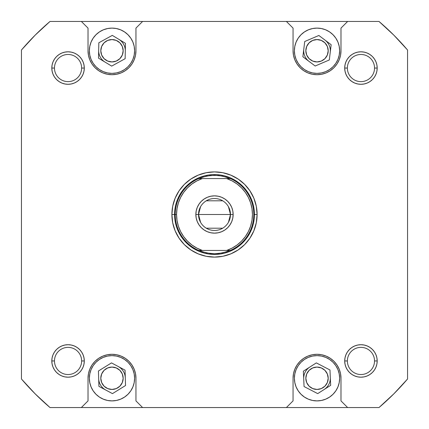 <?xml version="1.0" encoding="UTF-8"?>
<svg xmlns="http://www.w3.org/2000/svg" width="429" height="429" viewBox="0 0 429 429"><rect width="100%" height="100%" fill="white"/><g stroke="black" fill="none" stroke-linecap="round" stroke-linejoin="round"><path stroke-width="0.64" d="M317.015 73.375L321.434 72.941L325.675 71.648L329.59 69.557L333.022 66.747L335.837 63.315L337.929 59.4L339.216 55.153L339.65 50.74L339.216 46.327L339.65 50.74A22.635 22.635 0 0 1 317.015 73.375A22.635 22.635 0 0 1 294.385 50.74L294.82 46.327L294.385 50.74L294.82 55.153L296.107 59.4L298.198 63.315L301.013 66.747L304.44 69.557L308.354 71.648L312.602 72.941L317.015 73.375L314.066 73.182M111.985 73.375L116.398 72.941L120.646 71.648L124.56 69.557L127.987 66.747L130.802 63.315L132.893 59.4L134.18 55.153L134.615 50.74L134.18 46.327L134.615 50.74A22.635 22.635 0 0 1 111.985 73.375A22.635 22.635 0 0 1 89.35 50.74L89.784 46.327L89.35 50.74L89.784 55.153L91.071 59.4L93.163 63.315L95.978 66.747L99.41 69.557L103.325 71.648L107.566 72.941L111.985 73.375L109.03 73.182M134.615 378.26A22.635 22.635 0 0 1 111.985 400.895A22.635 22.635 0 0 1 89.35 378.26L89.784 382.673L89.35 378.26A22.635 22.635 0 0 1 111.985 355.625A22.635 22.635 0 0 1 134.615 378.26L134.18 382.673L134.615 378.26L134.18 373.847L132.893 369.6L130.802 365.685L127.987 362.253L124.56 359.443L120.646 357.352L116.398 356.059L111.985 355.625L114.934 355.818M339.65 378.26A22.635 22.635 0 0 1 317.015 400.895A22.635 22.635 0 0 1 294.385 378.26L294.82 382.673L294.385 378.26A22.635 22.635 0 0 1 317.015 355.625A22.635 22.635 0 0 1 339.65 378.26L339.216 382.673L339.65 378.26L339.216 373.847L337.929 369.6L335.837 365.685L333.022 362.253L329.59 359.443L325.675 357.352L321.434 356.059L317.015 355.625L319.97 355.818M377.193 360.95L376.882 364.119L377.193 360.95A16.243 16.243 0 0 1 360.95 377.193A16.243 16.243 0 0 1 344.707 360.95L347.372 360.95A13.578 13.578 0 0 0 360.95 374.533A13.578 13.578 0 0 0 374.533 360.95A13.578 13.578 0 0 0 360.95 347.372A13.578 13.578 0 0 0 347.372 360.95L344.707 360.95A16.243 16.243 0 0 1 360.95 344.707A16.243 16.243 0 0 1 377.193 360.95L374.533 360.95A13.578 13.578 0 0 1 360.95 374.533A13.578 13.578 0 0 1 347.372 360.95A13.578 13.578 0 0 1 360.95 347.372A13.578 13.578 0 0 1 374.533 360.95L377.193 360.95L376.882 357.781L375.96 354.735L374.458 351.93L372.436 349.469L369.975 347.447L367.165 345.946L364.119 345.023L360.95 344.707L357.781 345.023L354.735 345.946L351.93 347.447L349.469 349.469L347.447 351.93L345.946 354.735L345.023 357.781L344.707 360.95L345.023 364.119L345.946 367.165L347.447 369.975L349.469 372.436L351.93 374.458L354.735 375.96L357.781 376.882L360.95 377.193L364.119 376.882L367.165 375.96L369.975 374.458L372.436 372.436L374.458 369.975L375.96 367.165L376.882 364.119L377.193 360.95L376.882 364.119L375.96 367.165L374.458 369.975L372.436 372.436L369.975 374.458L367.165 375.96L364.119 376.882L360.95 377.193M81.628 360.95A13.578 13.578 0 0 0 68.05 347.372A13.578 13.578 0 0 0 54.467 360.95L51.807 360.95A16.243 16.243 0 0 1 68.05 344.707A16.243 16.243 0 0 1 84.293 360.95L81.628 360.95A13.578 13.578 0 0 1 68.05 374.533A13.578 13.578 0 0 1 54.467 360.95A13.578 13.578 0 0 1 68.05 347.372A13.578 13.578 0 0 1 81.628 360.95L84.293 360.95L83.977 357.781L83.054 354.735L81.553 351.93L79.531 349.469L77.07 347.447L74.265 345.946L71.219 345.023L68.05 344.707L64.881 345.023L61.835 345.946L59.025 347.447L56.564 349.469L54.542 351.93L53.04 354.735L52.118 357.781L51.807 360.95L52.118 364.119L53.04 367.165L54.542 369.975L56.564 372.436L59.025 374.458L61.835 375.96L64.881 376.882L68.05 377.193L71.219 376.882L74.265 375.96L77.07 374.458L79.531 372.436L81.553 369.975L83.054 367.165L83.977 364.119L84.293 360.95A16.243 16.243 0 0 1 68.05 377.193A16.243 16.243 0 0 1 51.807 360.95L54.467 360.95A13.578 13.578 0 0 0 68.05 374.533A13.578 13.578 0 0 0 81.628 360.95M51.807 68.05L52.118 64.881L51.807 68.05L54.467 68.05A13.578 13.578 0 0 0 68.05 81.628A13.578 13.578 0 0 0 81.628 68.05A13.578 13.578 0 0 0 68.05 54.467A13.578 13.578 0 0 0 54.467 68.05L51.807 68.05A16.243 16.243 0 0 1 68.05 51.807A16.243 16.243 0 0 1 84.293 68.05L81.628 68.05A13.578 13.578 0 0 1 68.05 81.628A13.578 13.578 0 0 1 54.467 68.05A13.578 13.578 0 0 1 68.05 54.467A13.578 13.578 0 0 1 81.628 68.05L84.293 68.05L83.977 64.881L83.054 61.835L81.553 59.025L79.531 56.564L77.07 54.542L74.265 53.04L71.219 52.118L68.05 51.807L64.881 52.118L61.835 53.04L59.025 54.542L56.564 56.564L54.542 59.025L53.04 61.835L52.118 64.881L51.807 68.05L52.118 71.219L53.04 74.265L54.542 77.07L56.564 79.531L59.025 81.553L61.835 83.054L64.881 83.977L68.05 84.293L71.219 83.977L74.265 83.054L77.07 81.553L79.531 79.531L81.553 77.07L83.054 74.265L83.977 71.219L84.293 68.05A16.243 16.243 0 0 1 68.05 84.293A16.243 16.243 0 0 1 51.807 68.05L52.118 64.881L53.04 61.835L54.542 59.025L56.564 56.564L59.025 54.542L61.835 53.04L64.881 52.118L68.05 51.807M374.533 68.05A13.578 13.578 0 0 0 360.95 54.467A13.578 13.578 0 0 0 347.372 68.05L344.707 68.05A16.243 16.243 0 0 1 360.95 51.807A16.243 16.243 0 0 1 377.193 68.05L374.533 68.05A13.578 13.578 0 0 1 360.95 81.628A13.578 13.578 0 0 1 347.372 68.05A13.578 13.578 0 0 1 360.95 54.467A13.578 13.578 0 0 1 374.533 68.05L377.193 68.05L376.882 64.881L375.96 61.835L374.458 59.025L372.436 56.564L369.975 54.542L367.165 53.04L364.119 52.118L360.95 51.807L357.781 52.118L354.735 53.04L351.93 54.542L349.469 56.564L347.447 59.025L345.946 61.835L345.023 64.881L344.707 68.05L345.023 71.219L345.946 74.265L347.447 77.07L349.469 79.531L351.93 81.553L354.735 83.054L357.781 83.977L360.95 84.293L364.119 83.977L367.165 83.054L369.975 81.553L372.436 79.531L374.458 77.07L375.96 74.265L376.882 71.219L377.193 68.05A16.243 16.243 0 0 1 360.95 84.293A16.243 16.243 0 0 1 344.707 68.05L347.372 68.05A13.578 13.578 0 0 0 360.95 81.628A13.578 13.578 0 0 0 374.533 68.05M257.105 214.5L254.44 214.516L257.105 214.5L256.285 206.188L253.861 198.198L249.925 190.83L244.627 184.373L238.17 179.075L230.802 175.139L222.812 172.715L214.5 171.895L206.188 172.715L198.198 175.139L190.83 179.075L184.373 184.373L179.075 190.83L175.139 198.198L172.715 206.188L171.895 214.5A42.605 42.605 0 0 1 214.5 171.895A42.605 42.605 0 0 1 257.105 214.5A42.605 42.605 0 0 1 214.5 257.105A42.605 42.605 0 0 1 171.895 214.5L172.715 222.812L175.139 230.802L179.075 238.17L184.373 244.627L190.83 249.925L198.198 253.861L206.188 256.285L214.5 257.105L222.812 256.285L230.802 253.861L238.17 249.925L244.627 244.627L249.925 238.17L253.861 230.802L256.285 222.812L257.105 214.5M177.016 220.383L178.378 226.121L177.016 220.383L176.555 214.5L177.016 208.617L178.378 202.879L180.614 197.42L183.671 192.38L187.473 187.864L191.929 183.998L196.927 180.872L202.354 178.555L230.314 178.55A39.275 39.275 0 0 1 253.775 214.5L254.44 214.5A39.94 39.94 0 0 1 214.5 254.44A39.94 39.94 0 0 1 174.56 214.5L171.895 214.5L174.56 214.5A39.94 39.94 0 0 1 214.5 174.56A39.94 39.94 0 0 1 254.44 214.5A39.94 39.94 0 0 0 214.5 174.56A39.94 39.94 0 0 0 174.56 214.5L175.225 214.5A39.275 39.275 0 0 0 198.675 250.445L202.354 250.445A37.945 37.945 0 0 1 176.555 214.5L174.56 214.5A39.94 39.94 0 0 0 214.5 254.44A39.94 39.94 0 0 0 254.44 214.5L253.775 214.5A39.275 39.275 0 0 1 230.325 250.445L222.587 252.933L214.5 253.775L210.441 253.566A39.275 39.275 0 0 1 210.43 253.566L202.483 251.893L198.675 250.445L202.354 250.445L196.927 248.128L191.929 245.002L187.473 241.136L183.671 236.62L187.473 241.136M305.834 378.26A11.186 11.186 0 0 1 317.015 367.074A11.186 11.186 0 0 1 328.201 378.26A11.186 11.186 0 0 1 317.015 389.441A11.186 11.186 0 0 1 305.834 378.26L306.681 373.981L309.111 370.35L312.736 367.926L317.015 367.074L321.294 367.926L324.925 370.35L327.348 373.981L328.201 378.26L327.348 382.539L324.925 386.17L321.294 388.594L317.015 389.441L312.736 388.594L309.111 386.17L306.681 382.539L305.834 378.26M100.799 378.26A11.186 11.186 0 0 1 111.985 367.074A11.186 11.186 0 0 1 123.166 378.26A11.186 11.186 0 0 1 111.985 389.441A11.186 11.186 0 0 1 100.799 378.26L101.652 373.981L104.075 370.35L107.706 367.926L111.985 367.074L116.264 367.926L119.889 370.35L122.319 373.981L123.166 378.26L122.319 382.539L119.889 386.17L116.264 388.594L111.985 389.441L107.706 388.594L104.075 386.17L101.652 382.539L100.799 378.26M100.799 50.74A11.186 11.186 0 0 1 111.985 39.559A11.186 11.186 0 0 1 123.166 50.74A11.186 11.186 0 0 1 111.985 61.926A11.186 11.186 0 0 1 100.799 50.74L101.652 46.461L104.075 42.83L107.706 40.406L111.985 39.559L116.264 40.406L119.889 42.83L122.319 46.461L123.166 50.74L122.319 55.019L119.889 58.65L116.264 61.074L111.985 61.926L107.706 61.074L104.075 58.65L101.652 55.019L100.799 50.74M305.834 50.74A11.186 11.186 0 0 1 317.015 39.559A11.186 11.186 0 0 1 328.201 50.74A11.186 11.186 0 0 1 317.015 61.926A11.186 11.186 0 0 1 305.834 50.74L306.681 46.461L309.111 42.83L312.736 40.406L317.015 39.559L321.294 40.406L324.925 42.83L327.348 46.461L328.201 50.74L327.348 55.019L324.925 58.65L321.294 61.074L317.015 61.926L312.736 61.074L309.111 58.65L306.681 55.019L305.834 50.74M312.339 74.244L317.015 74.705L321.691 74.244L326.185 72.882L330.33 70.667L333.96 67.685L336.942 64.055L339.157 59.91L340.519 55.416L340.98 50.74L340.98 28.105L347.64 21.45L286.395 21.45L293.05 28.105L293.05 50.74L293.511 55.416L294.873 59.91L297.088 64.055L300.069 67.685L303.7 70.667L307.845 72.882L312.339 74.244L317.015 74.705M305.158 31.462L308.354 29.832L304.44 31.923L301.013 34.738L298.198 38.165L296.107 42.08L294.82 46.327M339.216 46.327L337.929 42.08L335.837 38.165L333.022 34.738L329.59 31.923L325.675 29.832L328.871 31.462M107.309 74.244L111.985 74.705L116.661 74.244L121.155 72.882L125.3 70.667L128.931 67.685L131.912 64.055L134.127 59.91L135.489 55.416L135.95 50.74L135.95 28.105L142.605 21.45L81.36 21.45L88.02 28.105L88.02 50.74L88.481 55.416L89.843 59.91L92.058 64.055L95.04 67.685L98.67 70.667L102.815 72.882L107.309 74.244L111.985 74.705M100.129 31.462L103.325 29.832L99.41 31.923L95.978 34.738L93.163 38.165L91.071 42.08L89.784 46.327M134.18 46.327L132.893 42.08L130.802 38.165L127.987 34.738L124.56 31.923L120.646 29.832L123.842 31.462M116.661 354.756L111.985 354.295L107.309 354.756L102.815 356.118L98.67 358.333L95.04 361.315L92.058 364.945L89.843 369.09L88.481 373.584L88.02 378.26L88.02 400.895L81.36 407.55L142.605 407.55L135.95 400.895L135.95 378.26L135.489 373.584L134.127 369.09L131.912 364.945L128.931 361.315L125.3 358.333L121.155 356.118L116.661 354.756L111.985 354.295M123.842 397.538L120.646 399.168L124.56 397.077L127.987 394.262L130.802 390.835L132.893 386.92L134.18 382.673M89.784 382.673L91.071 386.92L93.163 390.835L95.978 394.262L99.41 397.077L103.325 399.168L100.129 397.538M321.691 354.756L317.015 354.295L312.339 354.756L307.845 356.118L303.7 358.333L300.069 361.315L297.088 364.945L294.873 369.09L293.511 373.584L293.05 378.26L293.05 400.895L286.395 407.55L347.64 407.55L340.98 400.895L340.98 378.26L340.519 373.584L339.157 369.09L336.942 364.945L333.96 361.315L330.33 358.333L326.185 356.118L321.691 354.756L317.015 354.295M328.871 397.538L325.675 399.168L329.59 397.077L333.022 394.262L335.837 390.835L337.929 386.92L339.216 382.673M294.82 382.673L296.107 386.92L298.198 390.835L301.013 394.262L304.44 397.077L308.354 399.168L305.158 397.538M347.64 21.45L378.995 21.45L393.843 35.157L407.55 50.005L407.55 378.995L393.843 393.843L378.995 407.55L347.64 407.55L378.995 407.55A253.63 253.63 0 0 0 407.55 378.995L407.55 50.005A253.63 253.63 0 0 0 378.995 21.45L286.395 21.45L293.05 28.105L293.05 50.74A23.965 23.965 0 0 0 317.015 74.705A23.965 23.965 0 0 0 340.98 50.74L340.98 28.105L347.64 21.45M286.395 407.55L142.605 407.55L347.64 407.55L340.98 400.895L340.98 378.26A23.965 23.965 0 0 0 317.015 354.295A23.965 23.965 0 0 0 293.05 378.26L293.05 400.895L286.395 407.55M81.36 407.55L50.005 407.55L35.157 393.843L21.45 378.995L21.45 50.005L35.157 35.157L50.005 21.45L286.395 21.45L142.605 21.45L135.95 28.105L135.95 50.74A23.965 23.965 0 0 1 111.985 74.705A23.965 23.965 0 0 1 88.02 50.74L88.02 28.105L81.36 21.45L50.005 21.45A253.63 253.63 0 0 0 21.45 50.005L21.45 378.995A253.63 253.63 0 0 0 50.005 407.55L142.605 407.55L135.95 400.895L135.95 378.26A23.965 23.965 0 0 0 111.985 354.295A23.965 23.965 0 0 0 88.02 378.26L88.02 400.895L81.36 407.55M81.553 77.07L79.531 79.531L81.553 77.07L79.531 79.531L77.07 81.553M59.025 81.553L56.564 79.531L59.025 81.553L56.564 79.531L54.542 77.07L53.04 74.265M79.531 56.564L77.07 54.542L74.265 53.04L77.07 54.542L79.531 56.564L81.553 59.025M372.436 79.531L374.458 77.07L375.96 74.265L374.458 77.07L372.436 79.531L369.975 81.553M351.93 81.553L349.469 79.531L351.93 81.553L349.469 79.531L347.447 77.07M347.447 59.025L349.469 56.564L347.447 59.025L349.469 56.564L351.93 54.542L354.735 53.04M360.95 51.807L364.119 52.118L360.95 51.807L364.119 52.118L367.165 53.04L369.975 54.542L372.436 56.564L374.458 59.025L375.96 61.835L376.882 64.881L377.193 68.05M81.553 369.975L79.531 372.436L81.553 369.975L79.531 372.436L77.07 374.458L74.265 375.96M68.05 377.193L64.881 376.882L68.05 377.193L64.881 376.882L61.835 375.96L59.025 374.458L56.564 372.436L54.542 369.975L53.04 367.165L52.118 364.119L51.807 360.95M56.564 349.469L54.542 351.93L53.04 354.735L54.542 351.93L56.564 349.469L59.025 347.447M77.07 347.447L79.531 349.469L77.07 347.447L79.531 349.469L81.553 351.93M349.469 372.436L351.93 374.458L354.735 375.96L351.93 374.458L349.469 372.436L347.447 369.975M347.447 351.93L349.469 349.469L347.447 351.93L349.469 349.469L351.93 347.447M369.975 347.447L372.436 349.469L369.975 347.447L372.436 349.469L374.458 351.93L375.96 354.735M177.601 199.217L181.29 192.31L186.256 186.256L192.31 181.29L199.217 177.601L192.31 181.29L186.256 186.256L181.29 192.31L177.601 199.217M229.783 177.601L236.69 181.29L242.744 186.256L247.71 192.31L251.399 199.217L247.71 192.31L242.744 186.256L236.69 181.29L229.783 177.601M251.399 229.783L247.71 236.69L242.744 242.744L236.69 247.71L229.783 251.399L236.69 247.71L242.744 242.744L247.71 236.69L251.399 229.783M199.217 251.399L192.31 247.71L186.256 242.744L181.29 236.69L177.601 229.783L181.29 236.69L186.256 242.744L192.31 247.71L199.217 251.399M317.015 355.625L312.602 356.059L308.354 357.352L304.44 359.443L301.013 362.253L298.198 365.685L296.107 369.6L294.82 373.847L294.385 378.26M308.354 399.168L312.602 400.461L317.015 400.895L321.434 400.461L325.675 399.168M304.059 386.54L303.373 371.182L316.323 362.902L329.971 369.98L330.662 385.339L317.707 393.618L304.059 386.54L303.373 371.182L304.059 386.54L317.707 393.618L330.662 385.339L329.971 369.98L316.323 362.902L303.373 371.182L316.323 362.902L329.971 369.98L330.662 385.339L317.707 393.618L304.059 386.54M111.985 355.625L107.566 356.059L103.325 357.352L99.41 359.443L95.978 362.253L93.163 365.685L91.071 369.6L89.784 373.847L89.35 378.26M103.325 399.168L107.566 400.461L111.985 400.895L116.398 400.461L120.646 399.168M98.922 386.363L98.434 370.999L111.497 362.896L125.048 370.157L125.536 385.521L112.468 393.624L98.922 386.363L98.434 370.999L98.922 386.363L112.468 393.624L125.536 385.521L125.048 370.157L111.497 362.896L98.434 370.999L111.497 362.896L125.048 370.157L125.536 385.521L112.468 393.624L98.922 386.363M120.646 29.832L116.398 28.539L111.985 28.105L107.566 28.539L103.325 29.832M98.52 58.156L98.826 42.787L112.296 35.371L125.45 43.324L125.139 58.693L111.674 66.109L98.52 58.156L98.826 42.787L98.52 58.156L111.674 66.109L125.139 58.693L125.45 43.324L112.296 35.371L98.826 42.787L112.296 35.371L125.45 43.324L125.139 58.693L111.674 66.109L98.52 58.156M89.35 50.74A22.635 22.635 0 0 1 111.985 28.105A22.635 22.635 0 0 1 134.615 50.74M325.675 29.832L321.434 28.539L317.015 28.105L312.602 28.539L308.354 29.832M302.874 56.773L304.719 41.511L318.86 35.478L331.156 44.707L329.311 59.969L315.17 66.002L302.874 56.773L304.719 41.511L302.874 56.773L315.17 66.002L329.311 59.969L331.156 44.707L318.86 35.478L304.719 41.511L318.86 35.478L331.156 44.707L329.311 59.969L315.17 66.002L302.874 56.773M294.385 50.74A22.635 22.635 0 0 1 317.015 28.105A22.635 22.635 0 0 1 339.65 50.74M52.118 64.881L53.04 61.835L54.542 59.025L56.564 56.564L59.025 54.542L61.835 53.04L64.881 52.118L61.835 53.04L59.025 54.542L56.564 56.564L54.542 59.025L53.04 61.835L52.118 64.881M364.119 52.118L367.165 53.04L369.975 54.542L372.436 56.564L374.458 59.025L375.96 61.835L376.882 64.881L375.96 61.835L374.458 59.025L372.436 56.564L369.975 54.542L367.165 53.04L364.119 52.118M376.882 364.119L375.96 367.165L374.458 369.975L372.436 372.436L369.975 374.458L367.165 375.96L364.119 376.882L367.165 375.96L369.975 374.458L372.436 372.436L374.458 369.975L375.96 367.165L376.882 364.119M64.881 376.882L61.835 375.96L59.025 374.458L56.564 372.436L54.542 369.975L53.04 367.165L52.118 364.119L53.04 367.165L54.542 369.975L56.564 372.436L59.025 374.458L61.835 375.96L64.881 376.882M251.984 208.617L250.622 202.879L251.984 208.617L252.445 214.5L251.984 220.383L250.622 226.121L248.386 231.58L245.329 236.62L241.527 241.136L237.071 245.002L232.073 248.128L226.646 250.445L230.325 250.445L226.517 251.893A39.275 39.275 0 0 0 226.523 251.893L218.565 253.566A39.275 39.275 0 0 1 218.559 253.566A39.275 39.275 0 0 0 218.57 253.566L214.5 253.775L206.413 252.933L198.675 250.445A39.275 39.275 0 0 1 198.675 178.555L202.354 178.555L198.675 178.555L202.483 177.107A39.275 39.275 0 0 1 202.488 177.107L210.435 175.434A39.275 39.275 0 0 1 210.441 175.434A39.275 39.275 0 0 0 210.43 175.434L218.559 175.434A39.275 39.275 0 0 1 218.57 175.434L226.517 177.107A39.275 39.275 0 0 1 226.523 177.107L230.325 178.555L226.646 178.555L232.073 180.872L237.071 183.998L241.527 187.864L245.329 192.38L241.527 187.864M200.552 222.292L198.525 214.5A15.975 15.975 0 0 0 214.5 230.475A15.975 15.975 0 0 0 230.475 214.5L233.14 214.5A18.64 18.64 0 0 1 214.5 233.14A18.64 18.64 0 0 1 195.86 214.5L230.475 214.5L228.448 222.292M222.726 228.196L206.274 228.196M228.448 206.708L230.475 214.5A15.975 15.975 0 0 1 214.5 230.475A15.975 15.975 0 0 1 198.525 214.5A15.975 15.975 0 0 1 214.5 198.525A15.975 15.975 0 0 1 230.475 214.5L198.525 214.5L200.552 206.708M181.29 236.69L186.256 242.744L192.31 247.71L186.256 242.744L181.29 236.69M236.69 247.71L242.744 242.744L247.71 236.69L242.744 242.744L236.69 247.71M247.71 192.31L242.744 186.256L236.69 181.29L242.744 186.256L247.71 192.31M192.31 181.29L186.256 186.256L181.29 192.31L186.256 186.256L192.31 181.29M245.329 192.38L248.38 197.41L250.622 202.879M183.671 236.62L180.62 231.59L178.378 226.121M232.781 218.136L231.719 221.632L232.781 218.136L233.14 214.5L232.781 210.864L231.719 207.368L229.998 204.145L227.681 201.319L224.855 199.002L221.632 197.281L224.855 199.002M227.681 227.681L224.855 229.998L227.681 227.681L229.998 224.855L231.719 221.632M218.136 232.781L214.5 233.14L210.864 232.781L214.5 233.14L218.136 232.781L221.632 231.719L224.855 229.998M207.368 231.719L204.145 229.998L201.319 227.681L204.145 229.998L207.368 231.719L210.864 232.781M199.002 204.145L201.319 201.319L199.002 204.145L197.281 207.368L196.219 210.864L195.86 214.5L196.219 218.136L197.281 221.632L199.002 224.855L201.319 227.681M210.864 196.219L214.5 195.86L218.136 196.219L214.5 195.86L210.864 196.219L207.368 197.281L204.145 199.002L201.319 201.319M226.646 250.445L202.354 250.445L226.646 250.445A37.945 37.945 0 0 0 226.646 178.555L198.675 178.555L206.413 176.067L214.5 175.225L222.587 176.067L230.325 178.555A39.275 39.275 0 0 1 253.775 214.5A39.275 39.275 0 0 0 230.325 178.555L226.646 178.555M221.632 197.281L218.136 196.219M202.354 250.445L198.675 250.445M206.274 200.804L222.726 200.804M198.525 214.5L195.86 214.5A18.64 18.64 0 0 1 214.5 195.86A18.64 18.64 0 0 1 233.14 214.5L230.475 214.5A15.975 15.975 0 0 0 214.5 198.525A15.975 15.975 0 0 0 198.525 214.5M198.675 178.555A39.275 39.275 0 0 0 175.225 214.5L176.555 214.5A37.945 37.945 0 0 1 202.354 178.555M230.325 250.445A39.275 39.275 0 0 0 253.775 214.5M329.821 381.901A13.315 13.315 0 0 0 330.314 377.659A13.315 13.315 0 0 1 324.185 389.478A13.315 13.315 0 0 0 329.821 381.901M309.845 367.042A13.315 13.315 0 0 0 304.209 374.619A13.315 13.315 0 0 1 309.845 367.042M303.716 378.861A13.315 13.315 0 0 1 304.209 374.619A13.315 13.315 0 0 0 303.716 378.861M125.15 48.777A13.315 13.315 0 0 0 118.871 39.345A13.315 13.315 0 0 1 125.295 51.008A13.315 13.315 0 0 0 125.15 48.777M98.675 50.472A13.315 13.315 0 0 0 98.815 52.703A13.315 13.315 0 0 1 98.675 50.472M105.094 62.135A13.315 13.315 0 0 1 98.815 52.703A13.315 13.315 0 0 0 105.094 62.135M330.185 48.777A13.315 13.315 0 0 0 325.01 40.09A13.315 13.315 0 0 1 330.233 52.338A13.315 13.315 0 0 0 330.185 48.777M303.796 49.142A13.315 13.315 0 0 0 303.85 52.703A13.315 13.315 0 0 1 303.796 49.142M309.025 61.39A13.315 13.315 0 0 1 303.85 52.703A13.315 13.315 0 0 0 309.025 61.39M125.15 376.297A13.315 13.315 0 0 0 118.27 366.527A13.315 13.315 0 0 1 125.289 377.836A13.315 13.315 0 0 0 125.15 376.297M98.675 378.684A13.315 13.315 0 0 0 98.815 380.223A13.315 13.315 0 0 1 98.675 378.684M105.695 389.993A13.315 13.315 0 0 1 98.815 380.223A13.315 13.315 0 0 0 105.695 389.993"/></g></svg>
